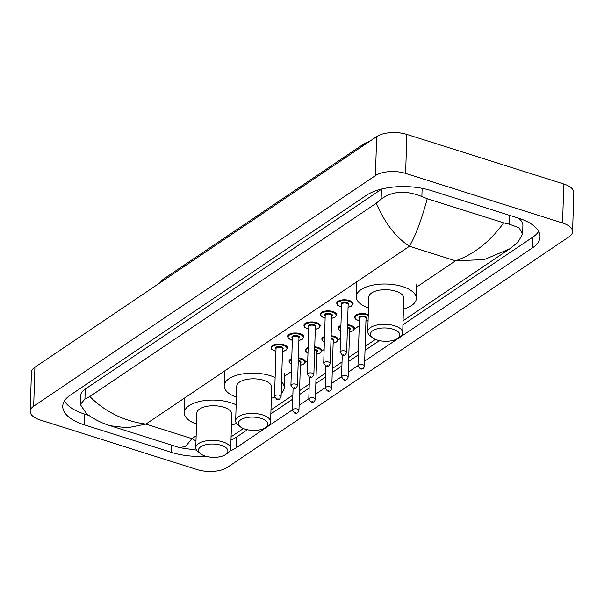 <?xml version="1.0" encoding="UTF-8"?>
<svg xmlns="http://www.w3.org/2000/svg" width="604" height="604" viewBox="0 0 604 604"><rect width="100%" height="100%" fill="white"/><g stroke="black" fill="none" stroke-linecap="round" stroke-linejoin="round"><path stroke-width="0.91" d="M30.2 411.324L31.423 372.336A21.85 9.853 1.8 0 1 34.911 367.224L376.654 136.602A21.85 9.853 1.8 0 1 406.847 134.413L563.796 184.009A21.85 9.853 1.8 0 1 573.8 192.676L572.577 231.664A21.85 9.853 1.8 0 1 569.089 236.776L227.346 467.398A21.85 9.853 1.8 0 1 197.153 469.587L40.204 419.991A21.85 9.853 1.8 0 1 30.2 411.324A21.85 9.853 1.8 0 1 33.681 406.205L375.431 175.59A21.85 9.853 1.8 0 1 405.624 173.401L562.573 222.989A21.85 9.853 1.8 0 1 572.577 231.664M364.673 361.086L532.539 247.806A46.976 21.178 -178.2 0 0 540.029 236.806A46.976 21.178 -178.2 0 0 518.519 218.165L431.324 190.615A46.976 21.178 -178.2 0 0 366.417 195.311L70.23 395.182A46.976 21.178 -178.2 0 0 62.748 406.175A46.976 21.178 -178.2 0 0 84.25 424.823L171.445 452.373A46.976 21.178 -178.2 0 0 205.76 456.231M229.822 451.135A46.976 21.178 -178.2 0 0 236.36 447.677L292.404 409.852M299.101 405.337L308.795 398.791M315.499 394.269L325.186 387.73M331.89 383.208L341.577 376.669M348.281 372.147L357.968 365.609M402.936 324.771L532.879 237.085A46.976 21.178 -178.2 0 0 538.67 231.4M230.992 440.059A46.976 21.178 -178.2 0 0 236.7 436.949L247.368 429.746M270.849 413.906L292.744 399.131M299.441 394.608L309.135 388.07M315.832 383.548L325.526 377.009M332.223 372.487L341.917 365.948M348.614 361.426L358.308 354.888M365.012 350.365L379.455 340.618M64.447 400.867A46.976 21.178 -178.2 0 0 84.59 414.102L88.984 415.492M381.811 188.984A29.498 13.303 -178.2 0 0 381.434 189.233L85.255 389.104A29.498 13.303 -178.2 0 0 80.551 396.005L80.287 404.461L84.945 399.048L89.8 396.534L376.224 203.246L381.124 199.177C392.343 190.985 405.926 190.117 421.871 196.557L427.247 198.701L503.661 222.846L509.066 224.107L519.108 227.776L522.626 233.997L517.877 242.385L509.587 248.901L484.197 259.592L455.544 260.8C473.944 254.352 489.98 241.706 503.661 222.846M522.626 233.997L522.898 225.541A29.498 13.303 -178.2 0 0 518.277 218.082M89.8 396.534C105.338 411.981 124.047 421.169 145.911 424.099L127.323 427.821L110.343 425.767C101.744 423.14 93.809 419.131 86.538 413.748L80.287 404.461M427.247 198.701C421.464 219.977 415.537 235.824 409.467 246.243C396.058 237.606 384.974 223.269 376.224 203.246M110.343 425.767L179.796 447.715L185.707 446.273L191.989 438.655L195.983 440.943M221.155 445.276A14.745 6.652 1.8 0 1 225.783 454.427A14.745 6.652 1.8 0 1 205.179 456.058A14.745 6.652 1.8 0 1 200.339 453.627A14.745 6.652 1.8 0 1 203.042 445.578A14.745 6.652 1.8 0 1 221.155 445.276M200.339 453.627L198.044 451.739A17.478 7.882 1.8 0 1 195.772 447.685A17.478 7.882 1.8 0 1 204.99 441.079A17.478 7.882 1.8 0 1 222.71 441.841A17.478 7.882 1.8 0 1 230.713 448.78A17.478 7.882 1.8 0 1 228.199 452.683L225.783 454.427M230.713 448.78L231.8 414.178A17.478 7.882 -178.2 0 0 223.797 407.239A17.478 7.882 -178.2 0 0 206.077 406.477A17.478 7.882 -178.2 0 0 196.859 413.083L195.772 447.685M196.511 424.091A30.041 13.545 1.8 0 1 184.303 412.691A30.041 13.545 1.8 0 1 200.143 401.335A30.041 13.545 1.8 0 1 230.607 402.649A30.041 13.545 1.8 0 1 236.156 404.869M236.504 423.329A30.041 13.545 1.8 0 1 231.453 425.193M261.041 418.361A14.745 6.652 1.8 0 1 265.669 427.511A14.745 6.652 1.8 0 1 245.065 429.142A14.745 6.652 1.8 0 1 240.226 426.711A14.745 6.652 1.8 0 1 242.929 418.663A14.745 6.652 1.8 0 1 261.041 418.361M240.226 426.711L237.923 424.823A17.478 7.882 1.8 0 1 235.658 420.769A17.478 7.882 1.8 0 1 244.877 414.163A17.478 7.882 1.8 0 1 262.597 414.925A17.478 7.882 1.8 0 1 270.6 421.864A17.478 7.882 1.8 0 1 268.085 425.767L265.669 427.511M270.6 421.864L271.687 387.262A17.478 7.882 -178.2 0 0 263.684 380.324A17.478 7.882 -178.2 0 0 245.964 379.561A17.478 7.882 -178.2 0 0 236.745 386.167L235.658 420.769M236.398 397.175A30.041 13.545 1.8 0 1 224.19 385.775A30.041 13.545 1.8 0 1 240.03 374.42A30.041 13.545 1.8 0 1 270.494 375.733A30.041 13.545 1.8 0 1 275.114 377.508M281.539 381.773A30.041 13.545 1.8 0 1 284.242 387.662A30.041 13.545 1.8 0 1 281.177 393.363M274.609 397.175A30.041 13.545 1.8 0 1 271.339 398.278M393.121 329.225A14.745 6.652 1.8 0 1 397.749 338.376A14.745 6.652 1.8 0 1 377.145 340.014A14.745 6.652 1.8 0 1 372.306 337.576A14.745 6.652 1.8 0 1 375.016 329.527A14.745 6.652 1.8 0 1 393.121 329.225M372.306 337.576L370.01 335.688A17.478 7.882 1.8 0 1 367.738 331.634A17.478 7.882 1.8 0 1 376.956 325.027A17.478 7.882 1.8 0 1 394.684 325.79A17.478 7.882 1.8 0 1 402.687 332.728A17.478 7.882 1.8 0 1 400.165 336.639L397.749 338.376M402.687 332.728L403.774 298.134A17.478 7.882 -178.2 0 0 395.771 291.196A17.478 7.882 -178.2 0 0 378.044 290.426A17.478 7.882 -178.2 0 0 368.825 297.032L367.738 331.634M368.485 308.048A30.041 13.545 1.8 0 1 356.269 296.639A30.041 13.545 1.8 0 1 372.117 285.284A30.041 13.545 1.8 0 1 402.574 286.598A30.041 13.545 1.8 0 1 416.33 298.527A30.041 13.545 1.8 0 1 403.427 309.142M416.692 287.021L455.544 260.8L409.467 246.243L145.911 424.099L191.989 438.655L196.141 435.854M366.417 320.951L365.926 321.283M359.221 325.805L354.518 328.976M350.026 332.011L349.527 332.343M340.52 338.421L338.127 340.037M333.635 343.072L333.136 343.404M324.129 349.482L321.736 351.098M317.243 354.133L316.745 354.465M307.738 360.543L305.345 362.158M300.852 365.193L300.354 365.526M291.347 371.603L284.605 376.156M562.573 222.989L563.796 184.009M405.624 173.401L406.847 134.413M375.431 175.59L376.654 136.602M33.681 406.205L34.911 367.224M532.879 237.085L532.539 247.806M236.7 436.949L236.36 447.677M171.672 445.148L171.445 452.373M84.59 414.102L84.25 424.823M85.255 389.104L84.945 399.048M381.434 189.233L381.124 199.177M422.128 188.312L421.871 196.557M509.346 215.266L509.066 224.107M161.947 281.487A5.466 4.137 -124 0 1 163.405 279.139L364.257 143.601A5.466 4.137 56 0 0 362.8 145.949M291.573 364.318L289.588 362.845L289.014 361.252A8.192 3.692 1.8 0 1 291.755 358.617M298.338 357.878A8.192 3.692 1.8 0 1 301.638 358.519A8.192 3.692 1.8 0 1 305.39 361.773L303.88 364.031L300.362 365.284M300.362 365.216A7.648 3.45 -178.2 0 0 304.809 362.438A7.648 3.45 -178.2 0 0 301.328 359.206A7.648 3.45 -178.2 0 0 298.316 358.617M291.732 359.448A7.648 3.45 -178.2 0 0 291.581 364.204M298.255 360.369A3.82 1.721 1.8 0 1 299.259 360.603A3.82 1.721 1.8 0 1 300.437 362.989M298.942 410.35C298.157 412.94 296.692 413.838 294.548 413.053L292.396 410.146A3.277 1.48 1.8 0 1 294.125 408.9A3.277 1.48 1.8 0 1 297.447 409.051A3.277 1.48 1.8 0 1 298.942 410.35L300.445 362.589A3.277 1.48 -178.2 0 0 298.95 361.29A3.277 1.48 -178.2 0 0 298.233 361.117M295.892 412.479L295.296 412.879L295.892 412.479M307.964 353.257L305.979 351.785L305.405 350.192A8.192 3.692 1.8 0 1 308.146 347.557M314.729 346.817A8.192 3.692 1.8 0 1 318.029 347.459A8.192 3.692 1.8 0 1 321.781 350.705L320.271 352.97L316.753 354.223M316.753 354.155A7.648 3.45 -178.2 0 0 321.2 351.377A7.648 3.45 -178.2 0 0 317.719 348.146A7.648 3.45 -178.2 0 0 314.707 347.557M308.123 348.387A7.648 3.45 -178.2 0 0 307.972 353.144M314.646 349.308A3.82 1.721 1.8 0 1 315.65 349.542A3.82 1.721 1.8 0 1 316.828 351.928M315.341 399.289C314.556 401.879 313.091 402.777 310.947 401.985L308.787 399.078A3.277 1.48 1.8 0 1 310.516 397.84A3.277 1.48 1.8 0 1 313.838 397.983A3.277 1.48 1.8 0 1 315.341 399.289L316.836 351.528A3.277 1.48 -178.2 0 0 315.341 350.229A3.277 1.48 -178.2 0 0 314.624 350.056M312.283 401.418L311.687 401.819L312.283 401.418M324.363 342.196L322.37 340.724L321.796 339.131A8.192 3.692 1.8 0 1 324.537 336.496M331.12 335.756A8.192 3.692 1.8 0 1 334.427 336.39A8.192 3.692 1.8 0 1 338.172 339.644L336.662 341.909L333.144 343.163M333.151 343.095A7.648 3.45 -178.2 0 0 337.598 340.316A7.648 3.45 -178.2 0 0 334.11 337.077A7.648 3.45 -178.2 0 0 331.098 336.496M324.514 337.326A7.648 3.45 -178.2 0 0 324.363 342.083M331.045 338.248A3.82 1.721 1.8 0 1 332.041 338.482A3.82 1.721 1.8 0 1 333.219 340.867M331.732 388.229C330.947 390.811 329.482 391.717 327.338 390.924L325.178 388.017A3.277 1.48 1.8 0 1 326.907 386.779A3.277 1.48 1.8 0 1 330.229 386.922A3.277 1.48 1.8 0 1 331.732 388.229L333.234 340.467A3.277 1.48 -178.2 0 0 331.732 339.169A3.277 1.48 -178.2 0 0 331.022 338.995M328.674 390.358L328.085 390.758L328.674 390.358M340.754 331.128L338.761 329.663L338.187 328.07A8.192 3.692 1.8 0 1 340.928 325.428M347.511 324.695A8.192 3.692 1.8 0 1 350.818 325.329A8.192 3.692 1.8 0 1 354.571 328.584L353.053 330.849L349.535 332.102M349.542 332.034A7.648 3.45 -178.2 0 0 353.989 329.256A7.648 3.45 -178.2 0 0 350.501 326.017A7.648 3.45 -178.2 0 0 347.489 325.428M340.905 326.266A7.648 3.45 -178.2 0 0 340.754 331.022M347.436 327.187A3.82 1.721 1.8 0 1 348.433 327.413A3.82 1.721 1.8 0 1 349.61 329.807M348.123 377.16C347.338 379.75 345.873 380.656 343.729 379.863L341.57 376.956A3.277 1.48 1.8 0 1 343.298 375.718A3.277 1.48 1.8 0 1 346.62 375.862A3.277 1.48 1.8 0 1 348.123 377.16L349.625 329.406A3.277 1.48 -178.2 0 0 348.123 328.1A3.277 1.48 -178.2 0 0 347.413 327.927M345.065 379.297L344.476 379.697L345.065 379.297M359.38 320.837L358.466 320.581C353.506 318.006 355.915 319.637 354.578 317.009A8.192 3.692 1.8 0 1 358.904 313.914A8.192 3.692 1.8 0 1 367.209 314.269A8.192 3.692 1.8 0 1 368.274 314.669M368.251 315.492A7.648 3.45 -178.2 0 0 366.9 314.956A7.648 3.45 -178.2 0 0 356.33 315.726A7.648 3.45 -178.2 0 0 358.61 320.55A7.648 3.45 -178.2 0 0 359.38 320.762M359.448 318.534A3.82 1.721 1.8 0 1 360.112 316.443A3.82 1.721 1.8 0 1 364.824 316.353A3.82 1.721 1.8 0 1 366.001 318.746M366.016 318.346A3.277 1.48 -178.2 0 0 364.514 317.04A3.277 1.48 -178.2 0 0 361.192 316.896A3.277 1.48 -178.2 0 0 359.463 318.134L357.961 365.896A3.277 1.48 1.8 0 1 359.69 364.657A3.277 1.48 1.8 0 1 363.012 364.801A3.277 1.48 1.8 0 1 364.514 366.099L366.016 318.346M361.456 368.236L360.867 368.636L361.456 368.236M365.933 320.973A7.648 3.45 -178.2 0 0 368.093 320.354M275.937 351.317L275.024 351.06C270.071 348.485 272.479 350.116 271.143 347.489A8.192 3.692 1.8 0 1 275.462 344.393A8.192 3.692 1.8 0 1 283.767 344.748A8.192 3.692 1.8 0 1 287.519 348.002L285.979 350.282L282.491 351.52M282.491 351.452A7.648 3.45 -178.2 0 0 286.938 348.674A7.648 3.45 -178.2 0 0 283.457 345.435A7.648 3.45 -178.2 0 0 272.895 346.205A7.648 3.45 -178.2 0 0 275.175 351.03A7.648 3.45 -178.2 0 0 275.945 351.241M276.013 349.014A3.82 1.721 1.8 0 1 276.677 346.923A3.82 1.721 1.8 0 1 281.388 346.832A3.82 1.721 1.8 0 1 282.566 349.225M281.079 396.579L282.574 348.825A3.277 1.48 -178.2 0 0 281.079 347.519A3.277 1.48 -178.2 0 0 277.749 347.376A3.277 1.48 -178.2 0 0 276.028 348.614L274.526 396.375A3.277 1.48 1.8 0 1 276.255 395.137A3.277 1.48 1.8 0 1 279.577 395.28A3.277 1.48 1.8 0 1 281.079 396.579C279.969 399.342 278.504 400.241 276.677 399.282L274.526 396.375M277.425 399.116L278.021 398.716L277.425 399.116M292.328 340.256L291.415 339.999C286.462 337.425 288.871 339.055 287.534 336.428A8.192 3.692 1.8 0 1 291.853 333.332A8.192 3.692 1.8 0 1 300.158 333.687A8.192 3.692 1.8 0 1 303.91 336.941L302.37 339.221L298.882 340.46M298.889 340.384A7.648 3.45 -178.2 0 0 303.336 337.613A7.648 3.45 -178.2 0 0 299.848 334.374A7.648 3.45 -178.2 0 0 289.286 335.144A7.648 3.45 -178.2 0 0 291.566 339.969A7.648 3.45 -178.2 0 0 292.336 340.18M292.404 337.953A3.82 1.721 1.8 0 1 293.068 335.854A3.82 1.721 1.8 0 1 297.78 335.771A3.82 1.721 1.8 0 1 298.957 338.164M297.47 385.518L298.965 337.764A3.277 1.48 -178.2 0 0 297.47 336.458A3.277 1.48 -178.2 0 0 294.148 336.315A3.277 1.48 -178.2 0 0 292.419 337.553L290.917 385.314A3.277 1.48 1.8 0 1 292.646 384.076A3.277 1.48 1.8 0 1 295.968 384.219A3.277 1.48 1.8 0 1 297.47 385.518C296.36 388.281 294.895 389.18 293.076 388.221L292.396 410.146M293.816 388.055L294.412 387.655L293.816 388.055M308.727 329.188L307.806 328.938C302.853 326.356 305.262 327.995 303.925 325.367A8.192 3.692 1.8 0 1 308.244 322.264A8.192 3.692 1.8 0 1 316.556 322.627A8.192 3.692 1.8 0 1 320.301 325.881L318.761 328.161L315.273 329.399M315.28 329.323A7.648 3.45 -178.2 0 0 319.727 326.545A7.648 3.45 -178.2 0 0 316.239 323.314A7.648 3.45 -178.2 0 0 305.677 324.076A7.648 3.45 -178.2 0 0 307.957 328.908A7.648 3.45 -178.2 0 0 308.727 329.12M308.795 326.892A3.82 1.721 1.8 0 1 309.459 324.793A3.82 1.721 1.8 0 1 314.171 324.71A3.82 1.721 1.8 0 1 315.348 327.096M313.861 374.457L315.363 326.696A3.277 1.48 -178.2 0 0 313.861 325.397A3.277 1.48 -178.2 0 0 310.539 325.254A3.277 1.48 -178.2 0 0 308.81 326.492L307.308 374.253A3.277 1.48 1.8 0 1 309.037 373.015A3.277 1.48 1.8 0 1 312.359 373.159A3.277 1.48 1.8 0 1 313.861 374.457C312.751 377.221 311.286 378.119 309.467 377.16L308.787 399.078M310.214 376.994L310.803 376.594L310.214 376.994M325.118 318.127L324.197 317.878C319.244 315.296 321.653 316.934 320.316 314.307A8.192 3.692 1.8 0 1 324.635 311.203A8.192 3.692 1.8 0 1 332.947 311.566A8.192 3.692 1.8 0 1 336.7 314.82L335.152 317.1L331.672 318.338M331.672 318.263A7.648 3.45 -178.2 0 0 336.118 315.484A7.648 3.45 -178.2 0 0 332.638 312.253A7.648 3.45 -178.2 0 0 322.068 313.015A7.648 3.45 -178.2 0 0 324.348 317.84A7.648 3.45 -178.2 0 0 325.118 318.059M325.186 315.832A3.82 1.721 1.8 0 1 325.85 313.733A3.82 1.721 1.8 0 1 330.562 313.65A3.82 1.721 1.8 0 1 331.739 316.035M330.252 363.397L331.755 315.635A3.277 1.48 -178.2 0 0 330.252 314.337A3.277 1.48 -178.2 0 0 326.93 314.193A3.277 1.48 -178.2 0 0 325.201 315.431L323.699 363.193A3.277 1.48 1.8 0 1 325.428 361.955A3.277 1.48 1.8 0 1 328.75 362.098A3.277 1.48 1.8 0 1 330.252 363.397C329.15 366.16 327.685 367.058 325.858 366.099L325.178 388.017M326.605 365.933L327.194 365.533L326.605 365.933M341.509 307.066L340.596 306.817C335.635 304.235 338.044 305.873 336.707 303.238A8.192 3.692 1.8 0 1 341.034 300.143A8.192 3.692 1.8 0 1 349.339 300.505A8.192 3.692 1.8 0 1 353.091 303.759L351.551 306.039L348.063 307.27M348.063 307.202A7.648 3.45 -178.2 0 0 352.51 304.424A7.648 3.45 -178.2 0 0 349.029 301.192A7.648 3.45 -178.2 0 0 338.459 301.955A7.648 3.45 -178.2 0 0 340.739 306.779A7.648 3.45 -178.2 0 0 341.509 306.998M341.577 304.771A3.82 1.721 1.8 0 1 342.242 302.672A3.82 1.721 1.8 0 1 346.953 302.589A3.82 1.721 1.8 0 1 348.131 304.975M346.643 352.336L348.146 304.575A3.277 1.48 -178.2 0 0 346.643 303.276A3.277 1.48 -178.2 0 0 343.321 303.132A3.277 1.48 -178.2 0 0 341.592 304.371L340.09 352.132A3.277 1.48 1.8 0 1 341.819 350.886A3.277 1.48 1.8 0 1 345.141 351.037A3.277 1.48 1.8 0 1 346.643 352.336C345.541 355.092 344.076 355.998 342.249 355.039L341.57 376.956M342.997 354.865L343.585 354.473L342.997 354.865M231.09 436.835L243.389 428.538M270.977 409.92L292.864 395.152M299.569 390.629L309.256 384.091M315.96 379.569L325.647 373.03M332.351 368.508L342.045 361.962M348.742 357.447L358.436 350.901M365.133 346.379L375.477 339.403M403.057 320.792L509.587 248.901M196.534 450.123L179.796 447.715M364.257 143.601L370.267 140.913M159.63 283.057L163.405 279.139M184.303 412.691L184.764 398.066M284.242 387.662L284.703 373.038M224.19 385.775L224.65 371.15M416.33 298.527L416.79 283.903M356.269 296.639L356.73 282.015M357.961 365.896L360.12 368.802C362.264 369.588 363.729 368.689 364.514 366.099M365.933 321.041L368.093 320.46M290.917 385.314L293.076 388.221M307.308 374.253L309.467 377.16M323.699 363.193L325.858 366.099M340.09 352.132L342.249 355.039"/></g></svg>

